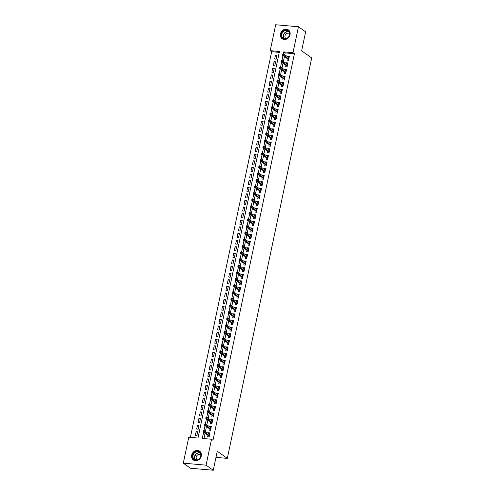 <?xml version="1.0" encoding="UTF-8"?>
<svg xmlns="http://www.w3.org/2000/svg" width="495" height="495" viewBox="0 0 495 495"><rect width="100%" height="100%" fill="white"/><g stroke="black" fill="none" stroke-linecap="round" stroke-linejoin="round"><path stroke-width="0.74" d="M290.058 34.774A5.408 4.659 125.3 0 1 282.138 38.765A5.408 4.659 125.3 0 1 280.455 33.92A5.408 4.659 125.3 0 1 288.381 29.929A5.408 4.659 125.3 0 1 290.058 34.774M201.292 455.994A5.408 4.659 125.3 0 1 193.372 459.985A5.408 4.659 125.3 0 1 191.689 455.146A5.408 4.659 125.3 0 1 199.615 451.155A5.408 4.659 125.3 0 1 201.292 455.994M298.454 26.767L305.644 31.847L301.641 50.843L311.702 57.958L227.323 458.37L217.262 451.254L213.258 470.25L190.482 468.233L183.299 463.153L188.762 437.215L197.994 438.032L279.446 51.499L270.214 50.682L275.684 24.75L298.454 26.767L292.99 52.699L283.759 51.882L283.295 54.079M279.267 52.377L271.656 51.703L190.383 437.363M271.656 51.703L270.214 50.682M287.279 58.62L286.964 60.124L288.505 60.26L289.34 56.294L287.799 56.158L287.657 56.832M285.887 65.229L285.572 66.732L287.112 66.868L287.948 62.902L286.407 62.766L286.265 63.44M284.495 71.837L284.18 73.34L285.72 73.477L286.555 69.51L285.015 69.374L284.873 70.049M283.103 78.445L282.787 79.942L284.322 80.085L285.163 76.119L283.623 75.983L283.48 76.657M281.711 85.047L281.395 86.551L282.93 86.687L283.765 82.727L282.23 82.591L282.088 83.265M280.319 91.655L280.003 93.159L281.537 93.295L282.373 89.335L280.838 89.199L280.696 89.873M278.926 98.264L278.611 99.767L280.145 99.903L280.981 95.937L279.446 95.801L279.304 96.482M277.534 104.872L277.219 106.376L278.753 106.512L279.588 102.545L278.054 102.409L277.912 103.084M276.142 111.48L275.826 112.984L277.361 113.12L278.196 109.154L276.662 109.018L276.519 109.692M274.75 118.088L274.434 119.592L275.969 119.728L276.804 115.762L275.269 115.626L275.127 116.3M273.358 124.697L273.042 126.2L274.577 126.336L275.412 122.37L273.877 122.234L273.735 122.908M271.965 131.299L271.65 132.802L273.184 132.938L274.02 128.978L272.485 128.842L272.343 129.517M270.573 137.907L270.258 139.411L271.792 139.547L272.627 135.587L271.093 135.451L270.951 136.125M269.181 144.515L268.859 146.019L270.4 146.155L271.235 142.189L269.695 142.053L269.552 142.733M267.789 151.124L267.467 152.627L269.008 152.763L269.843 148.797L268.302 148.661L268.16 149.335M266.397 157.732L266.075 159.235L267.616 159.371L268.451 155.405L266.91 155.269L266.768 155.944M265.004 164.34L264.683 165.844L266.223 165.98L267.059 162.013L265.518 161.877L265.376 162.552M263.612 170.948L263.291 172.452L264.831 172.588L265.667 168.622L264.126 168.486L263.983 169.16M262.22 177.55L261.898 179.054L263.439 179.19L264.274 175.23L262.734 175.094L262.591 175.768M260.822 184.159L260.506 185.662L262.047 185.798L262.882 181.838L261.341 181.702L261.199 182.377M259.43 190.767L259.114 192.27L260.655 192.406L261.49 188.44L259.949 188.304L259.807 188.985M258.037 197.375L257.722 198.879L259.262 199.015L260.098 195.049L258.557 194.912L258.415 195.587M256.645 203.983L256.33 205.487L257.87 205.623L258.706 201.657L257.165 201.521L257.023 202.195M255.253 210.592L254.937 212.095L256.478 212.231L257.313 208.265L255.773 208.129L255.63 208.803M253.861 217.2L253.545 218.703L255.086 218.84L255.921 214.873L254.381 214.737L254.238 215.412M252.469 223.802L252.153 225.305L253.694 225.448L254.529 221.482L252.988 221.345L252.846 222.02M251.076 230.41L250.761 231.914L252.302 232.05L253.137 228.09L251.596 227.954L251.454 228.628M249.684 237.018L249.369 238.522L250.909 238.658L251.745 234.698L250.204 234.556L250.062 235.236M248.292 243.627L247.976 245.13L249.517 245.266L250.352 241.3L248.812 241.164L248.669 241.845M246.9 250.235L246.584 251.738L248.125 251.875L248.96 247.908L247.42 247.772L247.277 248.447M245.508 256.843L245.192 258.347L246.733 258.483L247.568 254.517L246.027 254.381L245.885 255.055M244.115 263.451L243.8 264.955L245.341 265.091L246.176 261.125L244.635 260.989L244.493 261.663M242.723 270.06L242.408 271.563L243.942 271.699L244.784 267.733L243.243 267.597L243.101 268.271M241.331 276.662L241.016 278.165L242.55 278.301L243.385 274.341L241.851 274.205L241.708 274.88M239.939 283.27L239.623 284.774L241.158 284.91L241.993 280.95L240.459 280.813L240.316 281.488M238.547 289.878L238.231 291.382L239.766 291.518L240.601 287.552L239.066 287.416L238.924 288.096M237.154 296.486L236.839 297.99L238.373 298.126L239.209 294.16L237.674 294.024L237.532 294.698M235.762 303.095L235.447 304.598L236.981 304.734L237.817 300.768L236.282 300.632L236.14 301.306M234.37 309.703L234.055 311.207L235.589 311.343L236.424 307.376L234.89 307.24L234.748 307.915M232.978 316.311L232.662 317.815L234.197 317.951L235.032 313.985L233.498 313.849L233.355 314.523M231.586 322.913L231.27 324.417L232.805 324.553L233.64 320.593L232.106 320.457L231.963 321.131M230.194 329.522L229.878 331.025L231.412 331.161L232.248 327.201L230.713 327.065L230.571 327.739M228.801 336.13L228.48 337.633L230.02 337.769L230.856 333.803L229.321 333.667L229.179 334.348M227.409 342.738L227.087 344.242L228.628 344.378L229.463 340.411L227.923 340.275L227.78 340.95M226.017 349.346L225.695 350.85L227.236 350.986L228.071 347.02L226.531 346.884L226.388 347.558M224.625 355.954L224.303 357.458L225.844 357.594L226.679 353.628L225.138 353.492L224.996 354.166M223.233 362.563L222.911 364.066L224.452 364.202L225.287 360.236L223.746 360.1L223.604 360.775M221.84 369.165L221.519 370.668L223.059 370.805L223.895 366.844L222.354 366.708L222.212 367.383M220.442 375.773L220.126 377.277L221.667 377.413L222.503 373.453L220.962 373.317L220.82 373.991M219.05 382.381L218.734 383.885L220.275 384.021L221.11 380.061L219.57 379.919L219.427 380.599M217.658 388.99L217.342 390.493L218.883 390.629L219.718 386.663L218.177 386.527L218.035 387.201M216.266 395.598L215.95 397.101L217.491 397.238L218.326 393.271L216.785 393.135L216.643 393.81M214.873 402.206L214.558 403.71L216.098 403.846L216.934 399.88L215.393 399.743L215.251 400.418M213.481 408.814L213.166 410.318L214.706 410.454L215.542 406.488L214.001 406.352L213.859 407.026M212.089 415.423L211.773 416.926L213.314 417.062L214.149 413.096L212.609 412.96L212.466 413.634M210.697 422.025L210.381 423.528L211.922 423.664L212.757 419.704L211.217 419.568L211.074 420.243M209.305 428.633L208.989 430.136L210.53 430.273L211.365 426.313L209.824 426.176L209.682 426.851M197.486 432.655L196.125 431.69L195.29 435.656L196.824 435.792L197.66 431.826L196.125 431.69M198.879 426.046L197.517 425.081L196.682 429.047L198.217 429.184L199.052 425.217L197.517 425.081M200.271 419.438L198.91 418.479L198.074 422.439L199.609 422.575L200.444 418.615L198.91 418.479M201.663 412.836L200.302 411.871L199.466 415.831L201.001 415.967L201.836 412.007L200.302 411.871M203.055 406.228L201.694 405.263L200.859 409.229L202.393 409.365L203.228 405.399L201.694 405.263M204.447 399.62L203.086 398.654L202.251 402.621L203.785 402.757L204.621 398.791L203.086 398.654M205.84 393.011L204.478 392.046L203.643 396.012L205.178 396.149L206.013 392.182L204.478 392.046M207.232 386.403L205.871 385.438L205.035 389.404L206.576 389.54L207.411 385.574L205.871 385.438M208.624 379.795L207.263 378.83L206.427 382.796L207.968 382.932L208.803 378.966L207.263 378.83M210.016 373.187L208.655 372.221L207.82 376.188L209.36 376.324L210.196 372.358L208.655 372.221M211.408 366.578L210.047 365.619L209.212 369.579L210.752 369.716L211.588 365.756L210.047 365.619M212.801 359.976L211.439 359.011L210.604 362.971L212.145 363.107L212.98 359.147L211.439 359.011M214.193 353.368L212.831 352.403L211.996 356.369L213.537 356.505L214.372 352.539L212.831 352.403M215.591 346.76L214.224 345.795L213.388 349.761L214.929 349.897L215.764 345.931L214.224 345.795M216.983 340.152L215.616 339.186L214.781 343.153L216.321 343.289L217.156 339.322L215.616 339.186M218.375 333.543L217.008 332.578L216.173 336.544L217.713 336.68L218.549 332.714L217.008 332.578M219.768 326.935L218.4 325.97L217.565 329.936L219.106 330.072L219.941 326.106L218.4 325.97M221.16 320.327L219.792 319.368L218.957 323.328L220.498 323.464L221.333 319.504L219.792 319.368M222.552 313.725L221.185 312.76L220.349 316.72L221.89 316.856L222.725 312.896L221.185 312.76M223.944 307.117L222.577 306.151L221.741 310.118L223.282 310.254L224.117 306.287L222.577 306.151M225.336 300.508L223.969 299.543L223.134 303.509L224.674 303.645L225.51 299.679L223.969 299.543M226.729 293.9L225.361 292.935L224.526 296.901L226.067 297.037L226.902 293.071L225.361 292.935M228.121 287.292L226.753 286.327L225.918 290.293L227.459 290.429L228.294 286.463L226.753 286.327M229.513 280.684L228.146 279.718L227.31 283.685L228.851 283.821L229.686 279.854L228.146 279.718M230.905 274.075L229.538 273.116L228.702 277.076L230.243 277.212L231.078 273.252L229.538 273.116M232.297 267.473L230.93 266.508L230.095 270.468L231.635 270.604L232.471 266.644L230.93 266.508M233.69 260.865L232.328 259.9L231.487 263.866L233.027 264.002L233.863 260.036L232.328 259.9M235.082 254.257L233.72 253.292L232.885 257.258L234.42 257.394L235.255 253.428L233.72 253.292M236.474 247.649L235.113 246.683L234.277 250.649L235.812 250.786L236.647 246.819L235.113 246.683M237.866 241.04L236.505 240.075L235.669 244.041L237.204 244.177L238.039 240.211L236.505 240.075M239.258 234.432L237.897 233.467L237.062 237.433L238.596 237.569L239.431 233.603L237.897 233.467M240.65 227.824L239.289 226.858L238.454 230.825L239.988 230.961L240.824 226.995L239.289 226.858M242.043 221.215L240.681 220.256L239.846 224.216L241.381 224.353L242.216 220.393L240.681 220.256M243.435 214.613L242.074 213.648L241.238 217.608L242.773 217.744L243.608 213.784L242.074 213.648M244.827 208.005L243.466 207.04L242.63 211.006L244.165 211.142L245 207.176L243.466 207.04M246.219 201.397L244.858 200.432L244.023 204.398L245.557 204.534L246.392 200.568L244.858 200.432M247.611 194.789L246.25 193.823L245.415 197.79L246.949 197.926L247.791 193.96L246.25 193.823M249.004 188.18L247.642 187.215L246.807 191.181L248.348 191.317L249.183 187.351L247.642 187.215M250.396 181.572L249.035 180.607L248.199 184.573L249.74 184.709L250.575 180.743L249.035 180.607M251.788 174.964L250.427 174.005L249.591 177.965L251.132 178.101L251.967 174.141L250.427 174.005M253.18 168.362L251.819 167.397L250.984 171.357L252.524 171.493L253.36 167.533L251.819 167.397M254.572 161.754L253.211 160.788L252.376 164.755L253.916 164.891L254.752 160.924L253.211 160.788M255.971 155.145L254.603 154.18L253.768 158.146L255.309 158.282L256.144 154.316L254.603 154.18M257.363 148.537L255.995 147.572L255.16 151.538L256.701 151.674L257.536 147.708L255.995 147.572M258.755 141.929L257.388 140.964L256.552 144.93L258.093 145.066L258.928 141.1L257.388 140.964M260.147 135.321L258.78 134.355L257.945 138.322L259.485 138.458L260.321 134.492L258.78 134.355M261.539 128.712L260.172 127.753L259.337 131.713L260.877 131.849L261.713 127.889L260.172 127.753M262.932 122.11L261.564 121.145L260.729 125.105L262.27 125.241L263.105 121.281L261.564 121.145M264.324 115.502L262.956 114.537L262.121 118.503L263.662 118.639L264.497 114.673L262.956 114.537M265.716 108.894L264.349 107.929L263.513 111.895L265.054 112.031L265.889 108.065L264.349 107.929M267.108 102.286L265.741 101.32L264.905 105.287L266.446 105.423L267.281 101.456L265.741 101.32M268.5 95.677L267.133 94.712L266.298 98.678L267.838 98.814L268.674 94.848L267.133 94.712M269.893 89.069L268.525 88.104L267.69 92.07L269.231 92.206L270.066 88.24L268.525 88.104M271.285 82.461L269.917 81.496L269.082 85.462L270.623 85.598L271.458 81.638L269.917 81.496M272.677 75.853L271.31 74.894L270.474 78.853L272.015 78.99L272.85 75.03L271.31 74.894M274.069 69.251L272.702 68.285L271.866 72.245L273.407 72.381L274.242 68.421L272.702 68.285M275.461 62.642L274.1 61.677L273.265 65.643L274.799 65.779L275.635 61.813L274.1 61.677M276.191 59.171L277.027 55.205L275.492 55.069L274.657 59.035L276.191 59.171M203.612 432.203L202.3 438.415L211.532 439.232L212.974 440.253L294.426 53.72L285.194 52.897L284.792 54.809M284.415 56.597L283.4 61.417M283.022 63.199L282.008 68.025M281.63 69.807L280.615 74.634M280.238 76.416L279.223 81.236M278.846 83.024L277.831 87.844M277.454 89.632L276.439 94.452M276.062 96.24L275.047 101.06M274.669 102.849L273.655 107.669M273.277 109.457L272.262 114.277M271.885 116.059L270.87 120.885M270.493 122.667L269.478 127.493M269.101 129.275L268.086 134.096M267.708 135.884L266.694 140.704M266.316 142.492L265.295 147.312M264.924 149.1L263.903 153.92M263.532 155.708L262.511 160.529M262.14 162.31L261.119 167.137M260.747 168.919L259.726 173.745M259.355 175.527L258.334 180.347M257.957 182.135L256.942 186.955M256.565 188.744L255.55 193.564M255.172 195.352L254.158 200.172M253.78 201.96L252.766 206.78M252.388 208.562L251.373 213.388M250.996 215.17L249.981 219.997M249.604 221.779L248.589 226.599M248.212 228.387L247.197 233.207M246.819 234.995L245.805 239.815M245.427 241.603L244.412 246.423M244.035 248.212L243.02 253.032M242.643 254.82L241.628 259.64M241.251 261.422L240.236 266.248M239.858 268.03L238.844 272.856M238.466 274.638L237.452 279.458M237.074 281.247L236.059 286.067M235.682 287.855L234.667 292.675M234.29 294.463L233.275 299.283M232.898 301.071L231.883 305.891M231.505 307.673L230.491 312.5M230.113 314.282L229.098 319.108M228.721 320.89L227.706 325.71M227.329 327.498L226.314 332.318M225.937 334.106L224.916 338.927M224.544 340.715L223.523 345.535M223.152 347.323L222.131 352.143M221.76 353.925L220.739 358.751M220.368 360.533L219.347 365.36M218.976 367.142L217.955 371.962M217.583 373.75L216.562 378.57M216.185 380.358L215.17 385.178M214.793 386.966L213.778 391.786M213.401 393.575L212.386 398.395M212.008 400.177L210.994 405.003M210.616 406.785L209.602 411.611M209.224 413.393L208.209 418.219M207.832 420.001L206.817 424.821M206.44 426.61L205.425 431.43M205.048 433.218L203.921 438.558M207.912 435.241L207.597 436.745L209.138 436.881L209.973 432.915L208.432 432.779L208.29 433.459M215.975 457.361L227.323 458.37M213.258 470.25L206.069 465.17L183.299 463.153M294.426 53.72L292.99 52.699M211.532 439.232L206.069 465.17M282.979 55.576L281.903 60.687M281.587 62.184L280.51 67.295M280.195 68.793L279.118 73.904M278.803 75.401L277.726 80.512M277.41 82.009L276.334 87.114M276.018 88.617L274.942 93.722M274.626 95.226L273.549 100.33M273.234 101.828L272.157 106.939M271.835 108.436L270.765 113.547M270.443 115.044L269.367 120.155M269.051 121.652L267.974 126.763M267.659 128.261L266.582 133.365M266.267 134.869L265.19 139.974M264.875 141.477L263.798 146.582M263.482 148.079L262.406 153.19M262.09 154.688L261.014 159.798M260.698 161.296L259.621 166.407M259.306 167.904L258.229 173.015M257.914 174.512L256.837 179.617M256.521 181.121L255.445 186.225M255.129 187.729L254.053 192.833M253.737 194.331L252.66 199.442M252.345 200.939L251.268 206.05M250.953 207.547L249.876 212.658M249.56 214.156L248.484 219.266M248.168 220.764L247.092 225.875M246.776 227.372L245.699 232.477M245.384 233.98L244.307 239.085M243.992 240.589L242.915 245.693M242.6 247.191L241.523 252.302M241.207 253.799L240.131 258.91M239.815 260.407L238.738 265.518M238.423 267.015L237.346 272.126M237.031 273.624L235.954 278.728M235.639 280.232L234.562 285.337M234.246 286.84L233.17 291.945M232.854 293.442L231.778 298.553M231.462 300.05L230.385 305.161M230.064 306.659L228.987 311.77M228.671 313.267L227.595 318.378M227.279 319.875L226.203 324.98M225.887 326.483L224.81 331.588M224.495 333.092L223.418 338.196M223.103 339.694L222.026 344.805M221.71 346.302L220.634 351.413M220.318 352.91L219.242 358.021M218.926 359.519L217.85 364.629M217.534 366.127L216.457 371.231M216.142 372.735L215.065 377.84M214.75 379.343L213.673 384.448M213.357 385.945L212.281 391.056M211.965 392.554L210.889 397.664M210.573 399.162L209.496 404.273M209.181 405.77L208.104 410.881M207.789 412.378L206.712 417.489M206.396 418.987L205.32 424.091M205.004 425.595L203.928 430.7M285.194 52.897L283.759 51.882M209.793 433.744L208.432 432.779M276.853 56.034L275.492 55.069M211.186 427.136L209.824 426.176M212.584 420.533L211.217 419.568M213.976 413.925L212.609 412.96M215.368 407.317L214.001 406.352M216.761 400.709L215.393 399.743M218.153 394.1L216.785 393.135M219.545 387.492L218.177 386.527M220.937 380.884L219.57 379.919M222.329 374.276L220.962 373.317M223.721 367.674L222.354 366.708M225.114 361.065L223.746 360.1M226.506 354.457L225.138 353.492M227.898 347.849L226.531 346.884M229.29 341.241L227.923 340.275M230.682 334.632L229.321 333.667M232.075 328.024L230.713 327.065M233.467 321.422L232.106 320.457M234.859 314.814L233.498 313.849M236.251 308.206L234.89 307.24M237.643 301.597L236.282 300.632M239.036 294.989L237.674 294.024M240.428 288.381L239.066 287.416M241.82 281.773L240.459 280.813M243.212 275.171L241.851 274.205M244.604 268.562L243.243 267.597M245.996 261.954L244.635 260.989M247.389 255.346L246.027 254.381M248.781 248.738L247.42 247.772M250.173 242.129L248.812 241.164M251.565 235.521L250.204 234.556M252.964 228.913L251.596 227.954M254.356 222.311L252.988 221.345M255.748 215.702L254.381 214.737M257.14 209.094L255.773 208.129M258.532 202.486L257.165 201.521M259.925 195.878L258.557 194.912M261.317 189.269L259.949 188.304M262.709 182.661L261.341 181.702M264.101 176.059L262.734 175.094M265.493 169.451L264.126 168.486M266.885 162.843L265.518 161.877M268.278 156.234L266.91 155.269M269.67 149.626L268.302 148.661M271.062 143.018L269.695 142.053M272.454 136.41L271.093 135.451M273.846 129.808L272.485 128.842M275.239 123.199L273.877 122.234M276.631 116.591L275.269 115.626M278.023 109.983L276.662 109.018M279.415 103.375L278.054 102.409M280.807 96.766L279.446 95.801M282.2 90.158L280.838 89.199M283.592 83.55L282.23 82.591M284.984 76.948L283.623 75.983M286.376 70.34L285.015 69.374M287.768 63.731L286.407 62.766M289.16 57.123L287.799 56.158M209.472 434.288L209.75 433.96M209.23 436.442L208.927 436.862M209.094 436.076L209.02 436.423L209.292 436.151M203.167 430.675L203.03 431.331L203.643 431.386L203.785 430.724L203.167 430.675L204.46 430.749L209.651 434.418M203.785 430.724L204.46 430.749L204.206 431.937L203.099 431.838L209.181 436.138M203.643 431.386L209.404 435.612M203.03 431.331L203.099 431.838M200.877 456.099A4.678 4.034 125.3 0 1 195.785 460.195A4.678 4.034 125.3 0 1 192.567 455.363A4.678 4.034 125.3 0 1 197.66 451.273A4.678 4.034 125.3 0 1 200.877 456.099M193.019 455.493A4.331 3.731 -54.7 0 0 194.362 459.372A4.331 3.731 -54.7 0 0 200.71 456.173A4.331 3.731 -54.7 0 0 199.367 452.294A4.331 3.731 -54.7 0 0 193.019 455.493M197.227 459.867A3.088 2.661 125.3 0 1 197.183 459.836A3.088 2.661 125.3 0 1 196.224 457.077A3.088 2.661 125.3 0 1 200.747 454.8A3.088 2.661 125.3 0 1 200.791 454.831M200.104 451.558A5.377 4.628 -54.7 0 0 199.825 451.341A5.377 4.628 -54.7 0 0 191.955 455.307A5.377 4.628 -54.7 0 0 193.619 460.121A5.377 4.628 -54.7 0 0 193.916 460.313M286.754 38.554A4.678 4.034 125.3 0 1 281.42 36.42A4.678 4.034 125.3 0 1 284.223 30.461A4.678 4.034 125.3 0 1 289.556 32.602A4.678 4.034 125.3 0 1 286.754 38.554M284.464 30.863A4.331 3.731 -54.7 0 0 281.76 34.39A4.331 3.731 -54.7 0 0 283.128 38.152A4.331 3.731 -54.7 0 0 286.803 38.356A4.331 3.731 -54.7 0 0 289.501 34.829A4.331 3.731 -54.7 0 0 288.133 31.074A4.331 3.731 -54.7 0 0 284.464 30.863M285.992 38.647A3.088 2.661 125.3 0 1 285.949 38.616A3.088 2.661 125.3 0 1 284.971 35.943A3.088 2.661 125.3 0 1 286.896 33.431A3.088 2.661 125.3 0 1 289.513 33.573A3.088 2.661 125.3 0 1 289.55 33.604M288.87 30.337A5.377 4.628 -54.7 0 0 288.591 30.121A5.377 4.628 -54.7 0 0 284.037 29.867A5.377 4.628 -54.7 0 0 280.69 34.242A5.377 4.628 -54.7 0 0 282.385 38.901A5.377 4.628 -54.7 0 0 282.682 39.086M210.864 427.68L211.142 427.358M210.623 429.833L210.319 430.254M210.486 429.468L210.412 429.815L210.684 429.542M204.559 424.067L204.423 424.722L205.035 424.778L205.178 424.122L204.559 424.067L205.852 424.141L211.043 427.816M205.178 424.122L205.852 424.141L205.598 425.329L204.491 425.23L210.573 429.53M205.035 424.778L210.796 429.004M204.423 424.722L204.491 425.23M212.256 421.078L212.534 420.75M212.015 423.225L211.712 423.646M211.879 422.86L211.804 423.206L212.077 422.934M205.951 417.458L205.815 418.12L206.427 418.17L206.57 417.514L205.951 417.458L207.244 417.532L212.442 421.208M206.57 417.514L207.244 417.532L206.99 418.721L205.883 418.628L211.965 422.922M206.427 418.17L212.188 422.396M205.815 418.12L205.883 418.628M213.648 414.47L213.927 414.142M213.407 416.617L213.104 417.044M213.271 416.252L213.197 416.598L213.469 416.326M207.343 410.85L207.207 411.512L207.82 411.568L207.962 410.906L207.343 410.85L208.636 410.924L213.834 414.6M207.962 410.906L208.636 410.924L208.389 412.118L207.275 412.019L213.357 416.32M207.82 411.568L213.58 415.788M207.207 411.512L207.275 412.019M215.04 407.861L215.319 407.534M214.799 410.009L214.496 410.435M214.663 409.643L214.589 409.99L214.861 409.718M208.735 404.242L208.599 404.904L209.212 404.96L209.354 404.297L208.735 404.242L210.029 404.316L215.226 407.991M209.354 404.297L210.029 404.316L209.781 405.51L208.673 405.411L214.75 409.712M209.212 404.96L214.972 409.179M208.599 404.904L208.673 405.411M216.433 401.253L216.711 400.925M216.191 403.406L215.888 403.827M216.055 403.041L215.981 403.388L216.253 403.109M210.128 397.634L209.991 398.296L210.604 398.351L210.746 397.689L210.128 397.634L211.421 397.714L216.618 401.383M210.746 397.689L211.421 397.714L211.173 398.902L210.066 398.803L216.142 403.103M210.604 398.351L216.365 402.571M209.991 398.296L210.066 398.803M217.825 394.645L218.103 394.317M217.583 396.798L217.28 397.219M217.447 396.433L217.373 396.78L217.645 396.507M211.52 391.025L211.384 391.687L211.996 391.743L212.138 391.081L211.52 391.025L212.813 391.106L218.01 394.775M212.138 391.081L212.813 391.106L212.565 392.294L211.458 392.195L217.54 396.495M211.996 391.743L217.757 395.963M211.384 391.687L211.458 392.195M219.217 388.037L219.495 387.709M218.976 390.19L218.672 390.611M218.84 389.825L218.765 390.171L219.037 389.899M212.912 384.423L212.776 385.079L213.388 385.135L213.531 384.473L212.912 384.423L214.205 384.497L219.403 388.167M213.531 384.473L214.205 384.497L213.958 385.685L212.85 385.586L218.932 389.887M213.388 385.135L219.149 389.361M212.776 385.079L212.85 385.586M220.609 381.428L220.888 381.107M220.368 383.582L220.065 384.002M220.232 383.217L220.157 383.563L220.43 383.291M214.31 377.815L214.168 378.471L214.781 378.526L214.923 377.864L214.31 377.815L215.597 377.889L220.795 381.558M214.923 377.864L215.597 377.889L215.35 379.077L214.242 378.978L220.325 383.279M214.781 378.526L220.541 382.753M214.168 378.471L214.242 378.978M222.001 374.82L222.28 374.498M221.76 376.973L221.457 377.394M221.624 376.608L221.55 376.955L221.822 376.683M215.702 371.207L215.56 371.869L216.179 371.918L216.315 371.262L215.702 371.207L216.989 371.281L222.187 374.956M216.315 371.262L216.989 371.281L216.742 372.469L215.634 372.37L221.717 376.67M216.179 371.918L221.933 376.144M215.56 371.869L215.634 372.37M223.394 368.218L223.672 367.89M223.152 370.365L222.849 370.792M223.016 370L222.942 370.347L223.214 370.074M217.095 364.598L216.952 365.261L217.571 365.316L217.707 364.654L217.095 364.598L218.382 364.673L223.579 368.348M217.707 364.654L218.382 364.673L218.134 365.861L217.027 365.768L223.109 370.068M217.571 365.316L223.325 369.536M216.952 365.261L217.027 365.768M224.786 361.61L225.064 361.282M224.544 363.757L224.241 364.184M224.408 363.392L224.334 363.738L224.606 363.466M218.487 357.99L218.345 358.652L218.963 358.708L219.099 358.046L218.487 357.99L219.774 358.064L224.971 361.74M219.099 358.046L219.774 358.064L219.526 359.259L218.419 359.16L224.501 363.46M218.963 358.708L224.718 362.928M218.345 358.652L218.419 359.16M226.178 355.002L226.456 354.674M225.937 357.155L225.633 357.576M225.8 356.784L225.726 357.136L225.998 356.858M219.879 351.382L219.737 352.044L220.355 352.1L220.492 351.438L219.879 351.382L221.166 351.462L226.363 355.132M220.492 351.438L221.166 351.462L220.919 352.65L219.811 352.551L225.893 356.852M220.355 352.1L226.11 356.32M219.737 352.044L219.811 352.551M227.57 348.393L227.849 348.065M227.329 350.547L227.026 350.967M227.193 350.182L227.118 350.528L227.391 350.25M221.271 344.774L221.129 345.436L221.748 345.491L221.884 344.829L221.271 344.774L222.558 344.854L227.756 348.523M221.884 344.829L222.558 344.854L222.311 346.042L221.203 345.943L227.285 350.243M221.748 345.491L227.502 349.711M221.129 345.436L221.203 345.943M228.962 341.785L229.247 341.457M228.721 343.938L228.418 344.359M228.585 343.573L228.511 343.92L228.783 343.648M222.663 338.165L222.521 338.828L223.14 338.883L223.276 338.221L222.663 338.165L223.95 338.246L229.148 341.915M223.276 338.221L223.95 338.246L223.703 339.434L222.595 339.335L228.678 343.635M223.14 338.883L228.894 343.109M222.521 338.828L222.595 339.335M230.354 335.177L230.639 334.855M230.113 337.33L229.81 337.751M229.977 336.965L229.903 337.312L230.175 337.039M224.056 331.563L223.913 332.219L224.532 332.275L224.668 331.613L224.056 331.563L225.343 331.638L230.54 335.307M224.668 331.613L225.343 331.638L225.095 332.826L223.988 332.727L230.07 337.027M224.532 332.275L230.286 336.501M223.913 332.219L223.988 332.727M231.747 328.569L232.031 328.247M231.505 330.722L231.202 331.143M231.369 330.357L231.295 330.703L231.567 330.431M225.448 324.955L225.305 325.617L225.924 325.667L226.06 325.011L225.448 324.955L226.735 325.029L231.932 328.705M226.06 325.011L226.735 325.029L226.487 326.217L225.38 326.118L231.462 330.419M225.924 325.667L231.679 329.893M225.305 325.617L225.38 326.118M233.139 321.967L233.423 321.639M232.898 324.114L232.594 324.534M232.761 323.749L232.687 324.095L232.959 323.823M226.84 318.347L226.698 319.009L227.316 319.058L227.453 318.403L226.84 318.347L228.133 318.421L233.324 322.096M227.453 318.403L228.133 318.421L227.879 319.609L226.772 319.516L232.854 323.81M227.316 319.058L233.077 323.285M226.698 319.009L226.772 319.516M234.531 315.358L234.816 315.03M234.29 317.505L233.993 317.932M234.154 317.14L234.085 317.487L234.352 317.215M228.232 311.739L228.09 312.401L228.709 312.456L228.845 311.794L228.232 311.739L229.525 311.813L234.717 315.488M228.845 311.794L229.525 311.813L229.272 313.007L228.164 312.908L234.246 317.208M228.709 312.456L234.469 316.676M228.09 312.401L228.164 312.908M235.923 308.75L236.208 308.422M235.682 310.903L235.385 311.324M235.546 310.532L235.478 310.885L235.744 310.606M229.624 305.13L229.482 305.792L230.101 305.848L230.237 305.186L229.624 305.13L230.917 305.205L236.109 308.88M230.237 305.186L230.917 305.205L230.664 306.399L229.556 306.3L235.639 310.6M230.101 305.848L235.861 310.068M229.482 305.792L229.556 306.3M237.315 302.142L237.6 301.814M237.074 304.295L236.777 304.716M236.938 303.93L236.87 304.276L237.136 303.998M231.017 298.522L230.874 299.184L231.493 299.24L231.629 298.578L231.017 298.522L232.31 298.603L237.501 302.272M231.629 298.578L232.31 298.603L232.056 299.791L230.948 299.692L237.031 303.992M231.493 299.24L237.254 303.46M230.874 299.184L230.948 299.692M238.708 295.534L238.992 295.206M238.466 297.687L238.169 298.108M238.33 297.322L238.262 297.668L238.528 297.396M232.409 291.914L232.266 292.576L232.885 292.632L233.021 291.97L232.409 291.914L233.702 291.994L238.893 295.663M233.021 291.97L233.702 291.994L233.448 293.182L232.341 293.083L238.423 297.384M232.885 292.632L238.646 296.851M232.266 292.576L232.341 293.083M240.1 288.925L240.384 288.597M239.858 291.079L239.561 291.499M239.722 290.714L239.654 291.06L239.92 290.788M233.801 285.312L233.659 285.968L234.277 286.023L234.413 285.361L233.801 285.312L235.094 285.386L240.285 289.055M234.413 285.361L235.094 285.386L234.84 286.574L233.733 286.475L239.815 290.775M234.277 286.023L240.038 290.249M233.659 285.968L233.733 286.475M241.492 282.317L241.777 281.995M241.251 284.47L240.954 284.891M241.121 284.105L241.046 284.452L241.312 284.18M235.193 278.704L235.057 279.359L235.669 279.415L235.806 278.759L235.193 278.704L236.486 278.778L241.678 282.453M235.806 278.759L236.486 278.778L236.233 279.966L235.125 279.867L241.207 284.167M235.669 279.415L241.43 283.641M235.057 279.359L235.125 279.867M242.884 275.715L243.169 275.387M242.643 277.862L242.346 278.283M242.513 277.497L242.439 277.844L242.705 277.571M236.585 272.095L236.449 272.757L237.062 272.807L237.204 272.151L236.585 272.095L237.878 272.17L243.07 275.845M237.204 272.151L237.878 272.17L237.625 273.358L236.517 273.265L242.6 277.559M237.062 272.807L242.822 277.033M236.449 272.757L236.517 273.265M244.276 269.107L244.561 268.779M244.041 271.254L243.738 271.681M243.905 270.889L243.831 271.235L244.097 270.963M237.977 265.487L237.841 266.149L238.454 266.205L238.596 265.543L237.977 265.487L239.271 265.561L244.462 269.237M238.596 265.543L239.271 265.561L239.017 266.756L237.909 266.656L243.992 270.957M238.454 266.205L244.214 270.425M237.841 266.149L237.909 266.656M245.669 262.499L245.953 262.171M245.433 264.646L245.13 265.072M245.297 264.281L245.223 264.627L245.489 264.355M239.37 258.879L239.233 259.541L239.846 259.597L239.988 258.935L239.37 258.879L240.663 258.953L245.854 262.628M239.988 258.935L240.663 258.953L240.409 260.147L239.302 260.048L245.384 264.349M239.846 259.597L245.607 263.816M239.233 259.541L239.302 260.048M247.061 255.89L247.345 255.562M246.826 258.043L246.522 258.464M246.689 257.678L246.615 258.025L246.887 257.747M240.762 252.271L240.626 252.933L241.238 252.988L241.381 252.326L240.762 252.271L242.055 252.351L247.246 256.02M241.381 252.326L242.055 252.351L241.801 253.539L240.694 253.44L246.776 257.74M241.238 252.988L246.999 257.208M240.626 252.933L240.694 253.44M248.453 249.282L248.738 248.954M248.218 251.435L247.915 251.856M248.082 251.07L248.007 251.417L248.28 251.144M242.154 245.662L242.018 246.324L242.63 246.38L242.773 245.718L242.154 245.662L243.447 245.743L248.638 249.412M242.773 245.718L243.447 245.743L243.194 246.931L242.086 246.832L248.168 251.132M242.63 246.38L248.391 250.6M242.018 246.324L242.086 246.832M249.851 242.674L250.13 242.346M249.61 244.827L249.307 245.248M249.474 244.462L249.4 244.808L249.672 244.536M243.546 239.06L243.41 239.716L244.023 239.772L244.165 239.11L243.546 239.06L244.839 239.135L250.031 242.804M244.165 239.11L244.839 239.135L244.586 240.322L243.478 240.224L249.56 244.524M244.023 239.772L249.783 243.998M243.41 239.716L243.478 240.224M251.243 236.065L251.522 235.744M251.002 238.219L250.699 238.64M250.866 237.854L250.792 238.2L251.064 237.928M244.938 232.452L244.802 233.108L245.415 233.164L245.557 232.501L244.938 232.452L246.232 232.526L251.423 236.202M245.557 232.501L246.232 232.526L245.978 233.714L244.87 233.615L250.953 237.916M245.415 233.164L251.175 237.39M244.802 233.108L244.87 233.615M252.636 229.457L252.914 229.136M252.394 231.611L252.091 232.031M252.258 231.245L252.184 231.592L252.456 231.32M246.331 225.844L246.194 226.506L246.807 226.555L246.949 225.899L246.331 225.844L247.624 225.918L252.821 229.593M246.949 225.899L247.624 225.918L247.37 227.106L246.263 227.007L252.345 231.307M246.807 226.555L252.568 230.781M246.194 226.506L246.263 227.007M254.028 222.855L254.306 222.527M253.787 225.002L253.483 225.429M253.65 224.637L253.576 224.984L253.848 224.711M247.723 219.236L247.587 219.898L248.199 219.953L248.342 219.291L247.723 219.236L249.016 219.31L254.213 222.985M248.342 219.291L249.016 219.31L248.768 220.498L247.655 220.405L253.737 224.705M248.199 219.953L253.96 224.173M247.587 219.898L247.655 220.405M255.42 216.247L255.698 215.919M255.179 218.394L254.876 218.821M255.043 218.029L254.968 218.375L255.241 218.103M249.115 212.627L248.979 213.289L249.591 213.345L249.734 212.683L249.115 212.627L250.408 212.702L255.606 216.377M249.734 212.683L250.408 212.702L250.161 213.896L249.047 213.797L255.129 218.097M249.591 213.345L255.352 217.565M248.979 213.289L249.047 213.797M256.812 209.639L257.091 209.311M256.571 211.792L256.268 212.213M256.435 211.421L256.361 211.773L256.633 211.495M250.507 206.019L250.371 206.681L250.984 206.737L251.126 206.075L250.507 206.019L251.8 206.099L256.998 209.769M251.126 206.075L251.8 206.099L251.553 207.287L250.445 207.188L256.521 211.489M250.984 206.737L256.744 210.957M250.371 206.681L250.445 207.188M258.204 203.03L258.483 202.703M257.963 205.184L257.66 205.604M257.827 204.819L257.753 205.165L258.025 204.887M251.899 199.411L251.763 200.073L252.376 200.129L252.518 199.466L251.899 199.411L253.192 199.491L258.39 203.16M252.518 199.466L253.192 199.491L252.945 200.679L251.837 200.58L257.92 204.881M252.376 200.129L258.136 204.348M251.763 200.073L251.837 200.58M259.597 196.422L259.875 196.094M259.355 198.575L259.052 198.996M259.219 198.21L259.145 198.557L259.417 198.285M253.292 192.803L253.155 193.465L253.768 193.52L253.91 192.858L253.292 192.803L254.585 192.883L259.782 196.552M253.91 192.858L254.585 192.883L254.337 194.071L253.23 193.972L259.312 198.272M253.768 193.52L259.529 197.746M253.155 193.465L253.23 193.972M260.989 189.814L261.267 189.492M260.747 191.967L260.444 192.388M260.611 191.602L260.537 191.949L260.809 191.676M254.69 186.2L254.548 186.856L255.16 186.912L255.302 186.25L254.69 186.2L255.977 186.275L261.174 189.944M255.302 186.25L255.977 186.275L255.729 187.463L254.622 187.364L260.704 191.664M255.16 186.912L260.921 191.138M254.548 186.856L254.622 187.364M262.381 183.206L262.659 182.884M262.14 185.359L261.836 185.78M262.004 184.994L261.929 185.34L262.202 185.068M256.082 179.592L255.94 180.254L256.558 180.304L256.695 179.648L256.082 179.592L257.369 179.666L262.567 183.342M256.695 179.648L257.369 179.666L257.122 180.854L256.014 180.755L262.096 185.056M256.558 180.304L262.313 184.53M255.94 180.254L256.014 180.755M263.773 176.604L264.052 176.276M263.532 178.751L263.229 179.171M263.396 178.386L263.321 178.732L263.594 178.46M257.474 172.984L257.332 173.646L257.951 173.696L258.087 173.04L257.474 172.984L258.761 173.058L263.959 176.734M258.087 173.04L258.761 173.058L258.514 174.246L257.406 174.153L263.488 178.447M257.951 173.696L263.705 177.922M257.332 173.646L257.406 174.153M265.165 169.995L265.444 169.667M264.924 172.142L264.621 172.569M264.788 171.777L264.714 172.124L264.986 171.852M258.866 166.376L258.724 167.038L259.343 167.093L259.479 166.431L258.866 166.376L260.153 166.45L265.351 170.125M259.479 166.431L260.153 166.45L259.906 167.644L258.798 167.545L264.881 171.845M259.343 167.093L265.097 171.313M258.724 167.038L258.798 167.545M266.558 163.387L266.836 163.059M266.316 165.54L266.013 165.961M266.18 165.169L266.106 165.522L266.378 165.243M260.259 159.767L260.116 160.429L260.735 160.485L260.871 159.823L260.259 159.767L261.546 159.842L266.743 163.517M260.871 159.823L261.546 159.842L261.298 161.036L260.191 160.937L266.273 165.237M260.735 160.485L266.489 164.705M260.116 160.429L260.191 160.937M267.95 156.779L268.228 156.451M267.708 158.932L267.405 159.353M267.572 158.567L267.498 158.914L267.77 158.635M261.651 153.159L261.509 153.821L262.127 153.877L262.263 153.215L261.651 153.159L262.938 153.24L268.135 156.909M262.263 153.215L262.938 153.24L262.69 154.428L261.583 154.329L267.665 158.629M262.127 153.877L267.882 158.097M261.509 153.821L261.583 154.329M269.342 150.171L269.627 149.843M269.101 152.324L268.797 152.745M268.964 151.959L268.89 152.305L269.162 152.033M263.043 146.551L262.901 147.213L263.519 147.269L263.656 146.607L263.043 146.551L264.33 146.631L269.528 150.301M263.656 146.607L264.33 146.631L264.083 147.819L262.975 147.72L269.057 152.021M263.519 147.269L269.274 151.489M262.901 147.213L262.975 147.72M270.734 143.562L271.019 143.234M270.493 145.716L270.19 146.136M270.357 145.351L270.282 145.697L270.555 145.425M264.435 139.949L264.293 140.605L264.912 140.66L265.048 139.998L264.435 139.949L265.722 140.023L270.92 143.692M265.048 139.998L265.722 140.023L265.475 141.211L264.367 141.112L270.449 145.412M264.912 140.66L270.666 144.887M264.293 140.605L264.367 141.112M272.126 136.954L272.411 136.632M271.885 139.107L271.582 139.528M271.749 138.742L271.675 139.089L271.947 138.817M265.827 133.341L265.685 133.996L266.304 134.052L266.44 133.396L265.827 133.341L267.114 133.415L272.312 137.09M266.44 133.396L267.114 133.415L266.867 134.603L265.759 134.504L271.842 138.804M266.304 134.052L272.058 138.278M265.685 133.996L265.759 134.504M273.518 130.352L273.803 130.024M273.277 132.499L272.974 132.92M273.141 132.134L273.067 132.481L273.339 132.208M267.22 126.732L267.077 127.394L267.696 127.444L267.832 126.788L267.22 126.732L268.507 126.807L273.704 130.482M267.832 126.788L268.507 126.807L268.259 127.995L267.151 127.902L273.234 132.196M267.696 127.444L273.457 131.67M267.077 127.394L267.151 127.902M274.911 123.744L275.195 123.416M274.669 125.891L274.372 126.318M274.533 125.526L274.465 125.872L274.731 125.6M268.612 120.124L268.469 120.786L269.088 120.842L269.224 120.18L268.612 120.124L269.905 120.198L275.096 123.874M269.224 120.18L269.905 120.198L269.651 121.393L268.544 121.294L274.626 125.594M269.088 120.842L274.849 125.062M268.469 120.786L268.544 121.294M276.303 117.136L276.587 116.808M276.062 119.283L275.764 119.71M275.925 118.918L275.857 119.27L276.123 118.992M270.004 113.516L269.862 114.178L270.48 114.234L270.617 113.572L270.004 113.516L271.297 113.59L276.488 117.266M270.617 113.572L271.297 113.59L271.043 114.784L269.936 114.685L276.018 118.986M270.48 114.234L276.241 118.454M269.862 114.178L269.936 114.685M277.695 110.527L277.98 110.199M277.454 112.681L277.157 113.101M277.318 112.316L277.25 112.662L277.516 112.384M271.396 106.908L271.254 107.57L271.873 107.625L272.009 106.963L271.396 106.908L272.689 106.988L277.881 110.657M272.009 106.963L272.689 106.988L272.436 108.176L271.328 108.077L277.41 112.377M271.873 107.625L277.633 111.845M271.254 107.57L271.328 108.077M279.087 103.919L279.372 103.591M278.846 106.072L278.549 106.493M278.71 105.707L278.642 106.054L278.908 105.782M272.788 100.299L272.646 100.961L273.265 101.017L273.401 100.355L272.788 100.299L274.082 100.38L279.273 104.049M273.401 100.355L274.082 100.38L273.828 101.568L272.72 101.469L278.803 105.769M273.265 101.017L279.025 105.237M272.646 100.961L272.72 101.469M280.479 97.311L280.764 96.983M280.238 99.464L279.941 99.885M280.102 99.099L280.034 99.446L280.3 99.173M274.18 93.697L274.038 94.353L274.657 94.409L274.793 93.747L274.18 93.697L275.474 93.772L280.665 97.441M274.793 93.747L275.474 93.772L275.22 94.96L274.112 94.861L280.195 99.161M274.657 94.409L280.418 98.635M274.038 94.353L274.112 94.861M281.872 90.703L282.156 90.381M281.63 92.856L281.333 93.277M281.494 92.491L281.426 92.837L281.692 92.565M275.573 87.089L275.437 87.745L276.049 87.801L276.185 87.139L275.573 87.089L276.866 87.163L282.057 90.839M276.185 87.139L276.866 87.163L276.612 88.351L275.505 88.252L281.587 92.553M276.049 87.801L281.81 92.027M275.437 87.745L275.505 88.252M283.264 84.094L283.548 83.773M283.022 86.248L282.725 86.668M282.892 85.883L282.818 86.229L283.084 85.957M276.965 80.481L276.829 81.143L277.441 81.192L277.584 80.537L276.965 80.481L278.258 80.555L283.449 84.23M277.584 80.537L278.258 80.555L278.004 81.743L276.897 81.644L282.979 85.944M277.441 81.192L283.202 85.418M276.829 81.143L276.897 81.644M284.656 77.492L284.941 77.164M284.415 79.639L284.118 80.066M284.285 79.274L284.21 79.621L284.476 79.349M278.357 73.873L278.221 74.535L278.834 74.59L278.976 73.928L278.357 73.873L279.65 73.947L284.842 77.622M278.976 73.928L279.65 73.947L279.397 75.135L278.289 75.042L284.371 79.342M278.834 74.59L284.594 78.81M278.221 74.535L278.289 75.042M286.048 70.884L286.333 70.556M285.813 73.031L285.51 73.458M285.677 72.666L285.603 73.013L285.869 72.74M279.749 67.264L279.613 67.926L280.226 67.982L280.368 67.32L279.749 67.264L281.042 67.339L286.234 71.014M280.368 67.32L281.042 67.339L280.789 68.533L279.681 68.434L285.764 72.734M280.226 67.982L285.986 72.202M279.613 67.926L279.681 68.434M287.44 64.276L287.725 63.948M287.205 66.429L286.902 66.85M287.069 66.058L286.995 66.41L287.267 66.132M281.141 60.656L281.005 61.318L281.618 61.374L281.76 60.712L281.141 60.656L282.435 60.736L287.626 64.406M281.76 60.712L282.435 60.736L282.181 61.925L281.073 61.826L287.156 66.126M281.618 61.374L287.378 65.594M281.005 61.318L281.073 61.826M288.833 57.668L289.117 57.34M288.597 59.821L288.294 60.242M288.461 59.456L288.387 59.802L288.659 59.524M282.534 54.048L282.397 54.71L283.01 54.766L283.152 54.104L282.534 54.048L283.827 54.128L289.018 57.797M283.152 54.104L283.827 54.128L283.573 55.316L282.466 55.217L288.548 59.518M283.01 54.766L288.771 58.985M282.397 54.71L282.466 55.217M195.191 459.793A4.331 3.731 125.3 0 1 194.516 456.551A4.331 3.731 125.3 0 1 200.042 452.931M200.234 453.203A4.189 3.614 -54.7 0 0 194.789 456.662A4.189 3.614 -54.7 0 0 195.506 459.886M283.957 38.573A4.331 3.731 125.3 0 1 285.962 31.928A4.331 3.731 125.3 0 1 288.808 31.711M289 31.977A4.189 3.614 -54.7 0 0 286.141 32.15A4.189 3.614 -54.7 0 0 284.272 38.666"/></g></svg>
